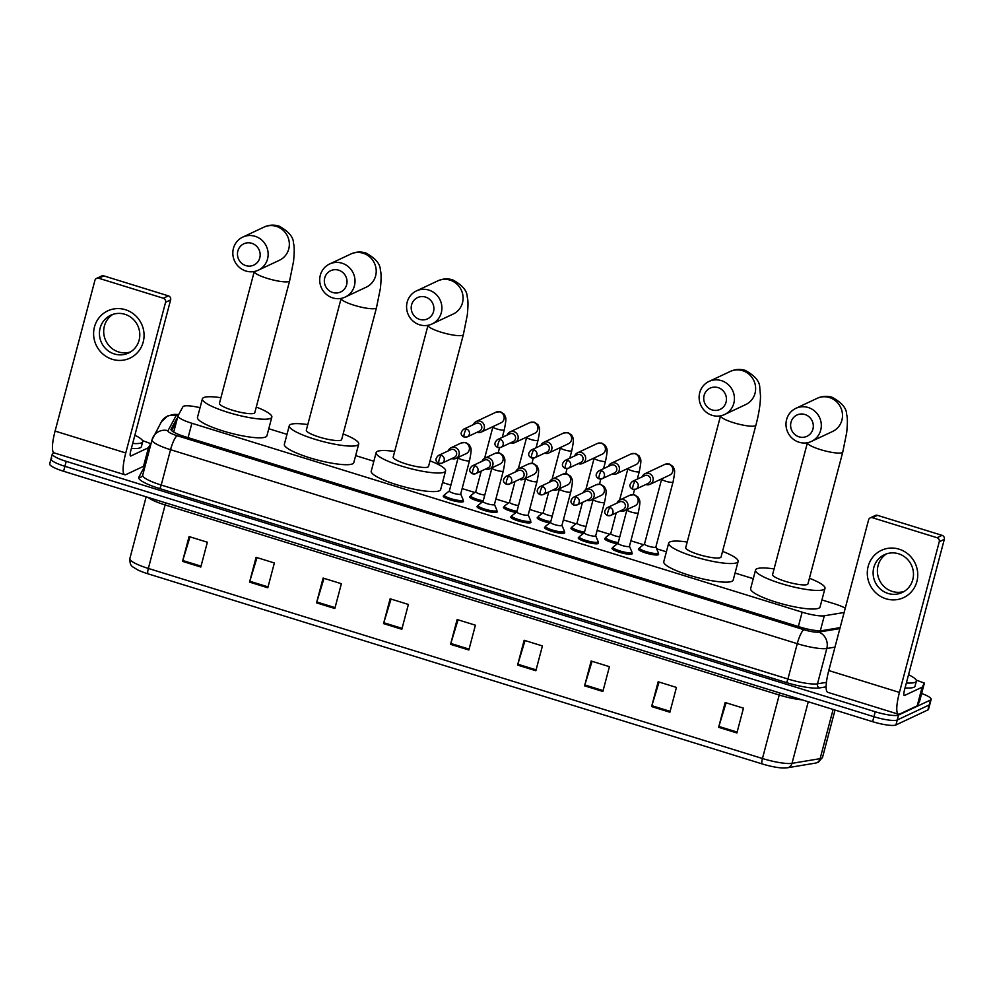 <?xml version="1.0" encoding="UTF-8"?>
<svg xmlns="http://www.w3.org/2000/svg" width="994" height="994" viewBox="0 0 994 994"><rect width="100%" height="100%" fill="white"/><g stroke="black" fill="none" stroke-linecap="round" stroke-linejoin="round"><path stroke-width="1.49" d="M631.749 552.85A10.449 1.963 -165.2 0 1 632.209 553.67A10.449 1.963 -165.2 0 1 631.861 554.018A10.449 1.963 -165.2 0 1 620.504 552.589A10.449 1.963 -165.2 0 1 612.006 548.34A10.449 1.963 -165.2 0 1 612.366 547.98A10.449 1.963 -165.2 0 1 612.813 547.843M598.003 542.401A10.449 1.963 -165.2 0 1 598.463 543.221A10.449 1.963 -165.2 0 1 598.102 543.569A10.449 1.963 -165.2 0 1 586.758 542.14A10.449 1.963 -165.2 0 1 578.259 537.891A10.449 1.963 -165.2 0 1 578.62 537.543A10.449 1.963 -165.2 0 1 579.067 537.394M564.257 531.952A10.449 1.963 -165.2 0 1 564.716 532.784A10.449 1.963 -165.2 0 1 564.356 533.132A10.449 1.963 -165.2 0 1 553.012 531.703A10.449 1.963 -165.2 0 1 544.513 527.441A10.449 1.963 -165.2 0 1 544.861 527.093A10.449 1.963 -165.2 0 1 545.321 526.944M530.51 521.502A10.449 1.963 -165.2 0 1 530.958 522.335A10.449 1.963 -165.2 0 1 530.61 522.682A10.449 1.963 -165.2 0 1 519.253 521.254A10.449 1.963 -165.2 0 1 510.767 516.992A10.449 1.963 -165.2 0 1 511.115 516.644A10.449 1.963 -165.2 0 1 511.562 516.507M496.751 511.065A10.449 1.963 -165.2 0 1 497.211 511.885A10.449 1.963 -165.2 0 1 496.863 512.233A10.449 1.963 -165.2 0 1 485.507 510.804A10.449 1.963 -165.2 0 1 477.008 506.555A10.449 1.963 -165.2 0 1 477.368 506.194A10.449 1.963 -165.2 0 1 477.816 506.058M463.005 500.616A10.449 1.963 -165.2 0 1 463.465 501.436A10.449 1.963 -165.2 0 1 463.105 501.784A10.449 1.963 -165.2 0 1 451.761 500.355A10.449 1.963 -165.2 0 1 443.262 496.105A10.449 1.963 -165.2 0 1 443.61 495.757A10.449 1.963 -165.2 0 1 444.069 495.608M617.237 543.88A10.449 1.963 -165.2 0 1 604.687 538.624A10.449 1.963 -165.2 0 1 605.048 538.276A10.449 1.963 -165.2 0 1 605.495 538.127M583.49 533.43A10.449 1.963 -165.2 0 1 570.941 528.174A10.449 1.963 -165.2 0 1 571.289 527.826A10.449 1.963 -165.2 0 1 571.749 527.677M549.744 522.981A10.449 1.963 -165.2 0 1 537.195 517.725A10.449 1.963 -165.2 0 1 537.543 517.377A10.449 1.963 -165.2 0 1 537.99 517.24M515.998 512.531A10.449 1.963 -165.2 0 1 503.436 507.288A10.449 1.963 -165.2 0 1 503.796 506.94A10.449 1.963 -165.2 0 1 504.244 506.791M658.177 553.583A10.449 1.963 -165.2 0 1 658.637 554.404A10.449 1.963 -165.2 0 1 658.289 554.751A10.449 1.963 -165.2 0 1 646.932 553.323A10.449 1.963 -165.2 0 1 638.434 549.073A10.449 1.963 -165.2 0 1 638.794 548.713A10.449 1.963 -165.2 0 1 639.241 548.576M482.239 502.094A10.449 1.963 -165.2 0 1 469.69 496.838A10.449 1.963 -165.2 0 1 470.038 496.491A10.449 1.963 -165.2 0 1 470.497 496.341M845.26 608.179A19.582 3.665 14.8 0 0 834.277 603.756L821.926 599.941M200.055 407.702A19.582 3.665 14.8 0 0 182.908 406.757L178.05 415.74A19.582 3.665 14.8 0 0 177.988 415.902A19.582 3.665 14.8 0 0 191.879 423.27L802.146 612.167A19.582 3.665 14.8 0 0 824.312 615.783L844.117 612.49M753.266 578.682L735.063 573.053M666.39 551.794L656.649 548.775M643.528 544.712L630.879 540.798M609.782 534.275L597.133 530.361M576.023 523.826L563.387 519.912M542.277 513.376L529.628 509.462M508.53 502.927L495.882 499.013M474.784 492.49L462.135 488.576M450.903 485.097L442.516 482.5M373.856 461.253L355.653 455.612M286.98 434.366L268.778 428.725M921.649 693.477A19.582 3.665 -165.2 0 1 931.167 699.366A19.582 3.665 -165.2 0 1 930.508 700.024L898.551 715.046A19.582 3.665 -165.2 0 1 875.229 711.754L66.213 461.353A19.582 3.665 -165.2 0 1 52.322 453.972A19.582 3.665 -165.2 0 1 52.98 453.326L54.011 452.829M931.167 699.366L929.85 704.324A19.582 3.665 -165.2 0 1 929.191 704.982L897.234 720.004A19.582 3.665 -165.2 0 1 873.912 716.711L64.896 466.31A19.582 3.665 -165.2 0 1 51.005 458.93A19.582 3.665 -165.2 0 1 51.676 458.284M177.367 418.25A19.582 3.665 14.8 0 0 176.646 418.797L171.055 429.122A19.582 3.665 14.8 0 0 170.993 429.284A19.582 3.665 14.8 0 0 184.884 436.652L799.897 627.015A19.582 3.665 14.8 0 0 822.063 630.631L840.116 627.624M171.627 430.613L175.342 423.755A19.582 3.665 -165.2 0 1 176.05 423.208M51.005 458.93L49.7 463.9A19.582 3.665 -165.2 0 0 63.591 471.268L872.608 721.681A19.582 3.665 -165.2 0 0 895.929 724.961L927.887 709.94A19.582 3.665 -165.2 0 0 928.545 709.294L929.85 704.324A19.582 3.665 -165.2 0 1 929.191 704.982L897.234 720.004A19.582 3.665 -165.2 0 1 873.912 716.711L64.896 466.31A19.582 3.665 -165.2 0 1 51.005 458.93L52.322 453.972M762.087 763.901L147.994 573.824A21.408 4.013 -165.2 0 1 137.184 569.637C132.301 566.182 129.879 567.015 129.841 558.603A26.117 4.895 14.8 0 0 148.355 568.444L762.448 758.509A6.523 1.404 107.2 0 0 762.087 763.901A21.408 4.013 -165.2 0 0 782.589 767.977L787.372 767.778A6.523 5.927 80.6 0 0 792.007 763.33L820.112 758.658A26.117 4.895 14.8 0 0 821.653 758.223A26.117 4.895 14.8 0 0 822.535 757.353L835.035 710.051M786.329 767.84A21.408 4.013 -165.2 0 1 782.589 767.977M316.552 602.861L323.1 578.061L341.377 583.714L334.829 608.514L316.552 602.861A5.218 1.118 107.2 0 1 316.8 601.991L335.053 607.645M249.544 582.111L256.092 557.311L274.369 562.977L267.808 587.777L249.544 582.111A5.218 1.118 107.2 0 1 249.792 581.241L268.045 586.895M182.523 561.374L189.084 536.574L207.361 542.227L200.8 567.027L182.523 561.374A5.218 1.118 107.2 0 1 182.772 560.504L201.037 566.158M517.588 665.085L524.136 640.285L542.413 645.938L535.865 670.739L517.588 665.085A5.218 1.118 107.2 0 1 517.837 664.216L536.089 669.869M584.596 685.823L591.144 661.022L609.421 666.676L602.873 691.476L584.596 685.823A5.218 1.118 107.2 0 1 584.845 684.953L603.109 690.606M651.604 706.572L658.165 681.76L676.442 687.426L669.881 712.226L651.604 706.572A5.218 1.118 107.2 0 1 651.853 705.69L670.118 711.344M718.625 727.31L725.173 702.509L743.45 708.163L736.902 732.963L718.625 727.31A5.218 1.118 107.2 0 1 718.873 726.44L737.126 732.093M383.56 623.598L390.12 598.798L408.385 604.451L401.837 629.252L383.56 623.598A5.218 1.118 107.2 0 1 383.808 622.729L402.073 628.382M450.568 644.336L457.128 619.535L475.405 625.201L468.845 650.001L450.568 644.336A5.218 1.118 107.2 0 1 450.816 643.466L469.081 649.119M458.035 619.821L450.816 643.466M391.027 599.084L383.808 622.729M726.08 702.783L718.873 726.44M659.072 682.046L651.853 705.69M592.064 661.308L584.845 684.953M525.056 640.558L517.837 664.216M189.991 536.859L182.772 560.504M256.999 557.597L249.792 581.241M324.019 578.334L316.8 601.991M908.541 674.715A32.64 6.113 -165.2 0 1 916.369 681.188A32.64 6.113 -165.2 0 1 915.263 682.269A32.64 6.113 -165.2 0 1 906.366 682.953M916.369 681.188L915.064 686.146A32.64 6.113 -165.2 0 1 913.958 687.239A32.64 6.113 -165.2 0 1 905.062 687.91M899.073 549.173A26.117 25.036 64.8 0 1 916.89 581.515A26.117 25.036 64.8 0 1 885.965 598.773A26.117 25.036 64.8 0 1 868.147 566.431A26.117 25.036 64.8 0 1 899.073 549.173M888.052 593.443A20.886 20.029 -115.2 0 0 902.179 592.511A20.886 20.029 -115.2 0 0 913.387 572.283A20.886 20.029 -115.2 0 0 898.539 553.77A20.886 20.029 -115.2 0 0 884.411 554.702A20.886 20.029 -115.2 0 0 873.204 574.93A20.886 20.029 -115.2 0 0 888.052 593.443M904.254 591.38A20.886 20.029 64.8 0 1 892.326 591.442A20.886 20.029 64.8 0 1 877.627 574.147A20.886 20.029 64.8 0 1 886.611 553.832M916.17 680.058L924.383 683.102L919.475 701.714L917.214 705.802L899.62 714.065A26.117 5.591 -72.8 0 1 898.452 714.214A26.117 5.591 -72.8 0 1 899.446 692.42L939.255 541.755A3.268 3.131 -115.2 0 0 937.031 537.717L942.076 535.344A3.268 3.131 64.8 0 1 944.3 539.382L904.49 690.047A6.523 1.404 107.2 0 0 904.242 695.502A6.523 1.404 107.2 0 0 904.54 695.465L922.121 687.202L924.37 683.139L919.462 701.739M898.452 714.214L827.791 692.333A26.117 5.591 -72.8 0 1 828.785 670.552L868.582 519.887A3.268 3.131 -115.2 0 1 872.446 517.725L937.031 537.717M870.247 517.874L875.292 515.501A3.268 3.131 64.8 0 1 877.503 515.352L942.076 535.344M804.916 414.498A11.754 11.269 -115.2 0 0 791 422.276A11.754 11.269 -115.2 0 0 799.014 436.826A11.754 11.269 -115.2 0 0 812.93 429.06A11.754 11.269 -115.2 0 0 804.916 414.498M799.052 442.231A18.277 17.519 64.8 0 1 786.068 426.041A18.277 17.519 64.8 0 1 795.871 408.335A18.277 17.519 64.8 0 1 808.234 407.515A18.277 17.519 64.8 0 1 821.23 423.717A18.277 17.519 64.8 0 1 811.415 441.423A18.277 17.519 64.8 0 1 799.052 442.231M842.775 452.046A18.277 3.429 14.8 0 1 842.154 452.655A18.277 3.429 14.8 0 1 820.385 449.586A18.277 3.429 14.8 0 1 807.426 442.715L772.599 574.52A18.277 3.429 14.8 0 0 787.459 581.975A18.277 3.429 14.8 0 0 807.327 584.472A18.277 3.429 14.8 0 0 807.948 583.863L842.775 452.046L846.689 432.576C847.621 423.27 847.609 417.269 846.639 414.573C846.664 408.31 841.781 402.533 831.99 397.227C826.759 395.749 821.789 396.134 817.056 398.37L795.871 408.335M809.427 578.259A35.908 6.734 -165.2 0 1 824.983 588.361A35.908 6.734 -165.2 0 1 823.777 589.566A35.908 6.734 -165.2 0 1 784.751 584.658A35.908 6.734 -165.2 0 1 755.552 570.022A35.908 6.734 -165.2 0 1 756.769 568.817A35.908 6.734 -165.2 0 1 774.077 568.928M824.983 588.361L820.075 606.961A35.908 6.734 -165.2 0 1 818.857 608.166A35.908 6.734 -165.2 0 1 779.843 603.259A35.908 6.734 -165.2 0 1 750.644 588.622L755.552 570.022M718.041 387.61A11.754 11.269 -115.2 0 0 704.125 395.376A11.754 11.269 -115.2 0 0 712.139 409.938A11.754 11.269 -115.2 0 0 726.055 402.172A11.754 11.269 -115.2 0 0 718.041 387.61M712.189 415.343A18.277 17.519 64.8 0 1 699.192 399.141A18.277 17.519 64.8 0 1 708.995 381.435A18.277 17.519 64.8 0 1 721.358 380.627A18.277 17.519 64.8 0 1 734.355 396.83A18.277 17.519 64.8 0 1 724.551 414.535A18.277 17.519 64.8 0 1 712.189 415.343M755.9 425.159A18.277 3.429 14.8 0 1 755.291 425.767A18.277 3.429 14.8 0 1 733.522 422.698A18.277 3.429 14.8 0 1 720.551 415.827L685.723 547.632A18.277 3.429 14.8 0 0 700.596 555.087A18.277 3.429 14.8 0 0 720.451 557.584A18.277 3.429 14.8 0 0 721.072 556.975L755.9 425.159C758.844 414.1 760.385 404.372 760.509 395.972L759.764 387.672C759.801 381.423 754.918 375.645 745.127 370.34C739.896 368.861 734.914 369.246 730.192 371.483L708.995 381.435M722.551 551.372A35.908 6.734 -165.2 0 1 738.12 561.473A35.908 6.734 -165.2 0 1 736.902 562.679A35.908 6.734 -165.2 0 1 697.887 557.758A35.908 6.734 -165.2 0 1 668.676 543.134A35.908 6.734 -165.2 0 1 669.894 541.929A35.908 6.734 -165.2 0 1 687.202 542.041M738.12 561.473L733.199 580.074A35.908 6.734 -165.2 0 1 731.994 581.279A35.908 6.734 -165.2 0 1 692.967 576.371A35.908 6.734 -165.2 0 1 663.768 561.734L668.676 543.134M425.507 297.069A11.754 11.269 -115.2 0 0 411.591 304.835A11.754 11.269 -115.2 0 0 419.605 319.385A11.754 11.269 -115.2 0 0 433.521 311.619A11.754 11.269 -115.2 0 0 425.507 297.069M419.654 324.802A18.277 17.519 64.8 0 1 406.658 308.6A18.277 17.519 64.8 0 1 416.461 290.894A18.277 17.519 64.8 0 1 428.824 290.074A18.277 17.519 64.8 0 1 441.821 306.276A18.277 17.519 64.8 0 1 432.017 323.982A18.277 17.519 64.8 0 1 419.654 324.802M463.366 334.605A18.277 3.429 14.8 0 1 462.744 335.214A18.277 3.429 14.8 0 1 440.976 332.158A18.277 3.429 14.8 0 1 428.016 325.286L393.189 457.091A18.277 3.429 14.8 0 0 408.049 464.533A18.277 3.429 14.8 0 0 427.917 467.043A18.277 3.429 14.8 0 0 428.538 466.422L463.366 334.605L467.279 315.135C468.211 305.841 468.199 299.84 467.23 297.131C467.255 290.869 462.384 285.092 452.593 279.799C447.35 278.32 442.38 278.705 437.658 280.929L416.461 290.894M430.017 460.831A35.908 6.734 -165.2 0 1 445.585 470.932A35.908 6.734 -165.2 0 1 444.368 472.125A35.908 6.734 -165.2 0 1 405.341 467.217A35.908 6.734 -165.2 0 1 376.142 452.581A35.908 6.734 -165.2 0 1 377.36 451.388A35.908 6.734 -165.2 0 1 394.668 451.487M445.585 470.932L440.665 489.533A35.908 6.734 -165.2 0 1 439.46 490.725A35.908 6.734 -165.2 0 1 400.433 485.817A35.908 6.734 -165.2 0 1 371.234 471.181L376.142 452.581M338.631 270.182A11.754 11.269 -115.2 0 0 324.715 277.947A11.754 11.269 -115.2 0 0 332.729 292.497A11.754 11.269 -115.2 0 0 346.645 284.731A11.754 11.269 -115.2 0 0 338.631 270.182M332.779 297.914A18.277 17.519 64.8 0 1 319.782 281.712A18.277 17.519 64.8 0 1 329.586 264.006A18.277 17.519 64.8 0 1 341.948 263.186A18.277 17.519 64.8 0 1 354.945 279.389A18.277 17.519 64.8 0 1 345.142 297.094A18.277 17.519 64.8 0 1 332.779 297.914M376.49 307.718A18.277 3.429 14.8 0 1 375.881 308.326A18.277 3.429 14.8 0 1 354.112 305.257A18.277 3.429 14.8 0 1 341.141 298.399L306.314 430.203A18.277 3.429 14.8 0 0 321.186 437.646A18.277 3.429 14.8 0 0 341.054 440.143A18.277 3.429 14.8 0 0 341.663 439.534L376.49 307.718L380.416 288.248C381.336 278.954 381.323 272.952 380.354 270.244C380.391 263.982 375.508 258.204 365.717 252.911C360.487 251.432 355.504 251.805 350.783 254.042L329.586 264.006M343.141 433.943A35.908 6.734 -165.2 0 1 358.71 444.045A35.908 6.734 -165.2 0 1 357.492 445.237A35.908 6.734 -165.2 0 1 318.478 440.33A35.908 6.734 -165.2 0 1 289.279 425.693A35.908 6.734 -165.2 0 1 290.484 424.5A35.908 6.734 -165.2 0 1 307.792 424.6M358.71 444.045L353.789 462.645A35.908 6.734 -165.2 0 1 352.584 463.838A35.908 6.734 -165.2 0 1 313.557 458.93A35.908 6.734 -165.2 0 1 284.359 444.293L289.279 425.693M251.755 243.294A11.754 11.269 -115.2 0 0 237.839 251.06A11.754 11.269 -115.2 0 0 245.866 265.609A11.754 11.269 -115.2 0 0 259.782 257.844A11.754 11.269 -115.2 0 0 251.755 243.294M245.903 271.027A18.277 17.519 64.8 0 1 232.907 254.824A18.277 17.519 64.8 0 1 242.722 237.119A18.277 17.519 64.8 0 1 255.085 236.299A18.277 17.519 64.8 0 1 268.069 252.501A18.277 17.519 64.8 0 1 258.266 270.206A18.277 17.519 64.8 0 1 245.903 271.027M289.627 280.83A18.277 3.429 14.8 0 1 289.005 281.439A18.277 3.429 14.8 0 1 267.237 278.37A18.277 3.429 14.8 0 1 254.265 271.511L219.45 403.315A18.277 3.429 14.8 0 0 234.311 410.758A18.277 3.429 14.8 0 0 254.178 413.255A18.277 3.429 14.8 0 0 254.799 412.647L289.627 280.83L293.541 261.36C294.472 252.066 294.448 246.065 293.491 243.356C293.516 237.094 288.633 231.316 278.842 226.023C273.611 224.545 268.628 224.917 263.907 227.154L242.722 237.119M256.278 407.055A35.908 6.734 -165.2 0 1 271.834 417.157A35.908 6.734 -165.2 0 1 270.629 418.35A35.908 6.734 -165.2 0 1 231.602 413.442A35.908 6.734 -165.2 0 1 202.403 398.805A35.908 6.734 -165.2 0 1 203.608 397.612A35.908 6.734 -165.2 0 1 220.929 397.712M271.834 417.157L266.926 435.757A35.908 6.734 -165.2 0 1 265.709 436.95A35.908 6.734 -165.2 0 1 226.682 432.042A35.908 6.734 -165.2 0 1 197.483 417.405L202.403 398.805M655.841 546.874A5.877 1.106 -165.2 0 1 655.854 547.035A5.877 1.106 -165.2 0 1 655.655 547.234A5.877 1.106 -165.2 0 1 649.268 546.427A5.877 1.106 -165.2 0 1 644.497 544.029L661.669 479.058A5.877 1.106 -165.2 0 0 666.179 481.369A5.877 1.106 -165.2 0 0 672.826 482.252A5.877 1.106 -165.2 0 0 673.025 482.053C675.721 468.746 674.504 470.187 672.913 466.422L669.173 463.937L664.762 464.422L645.007 473.703A5.877 5.629 -115.2 0 0 642.186 476.834M655.878 546.961L658.301 552.714A9.791 1.839 -165.2 0 1 658.339 552.999A9.791 1.839 -165.2 0 1 658.003 553.323A9.791 1.839 -165.2 0 1 647.367 551.981A9.791 1.839 -165.2 0 1 639.403 547.992A9.791 1.839 -165.2 0 1 639.564 547.769A9.791 1.839 -165.2 0 1 639.726 547.669M645.789 484.513A5.877 5.629 -115.2 0 0 652.996 480.711A5.877 5.629 -115.2 0 0 645.007 473.703M633.091 489.321A4.249 4.063 -115.2 0 0 635.961 489.135L648.312 483.332A4.249 4.063 -115.2 0 0 647.566 475.455A4.249 4.063 -115.2 0 0 644.696 475.654L632.358 481.456C628.929 484.774 629.103 487.395 632.905 489.346A4.249 0.907 107.2 0 1 633.066 485.805A4.249 0.907 -72.8 0 1 635.228 481.258A4.249 4.063 -115.2 0 0 632.358 481.456M612.043 474.063A5.877 5.629 -115.2 0 0 619.25 470.261A5.877 5.629 -115.2 0 0 611.26 463.254A5.877 5.629 -115.2 0 0 608.427 466.385M599.345 478.872A4.249 4.063 -115.2 0 0 602.215 478.686L614.553 472.883A4.249 4.063 -115.2 0 0 613.82 465.018A4.249 4.063 -115.2 0 0 610.95 465.204L598.599 471.007C595.17 474.324 595.356 476.958 599.158 478.897A4.249 0.907 107.2 0 1 599.32 475.356A4.249 0.907 -72.8 0 1 601.469 470.821A4.249 4.063 -115.2 0 0 598.599 471.007M619.771 536.859A5.877 1.106 -165.2 0 1 613.72 535.406A5.877 1.106 -165.2 0 1 610.751 533.592L616.23 512.842M618.243 542.637A9.791 1.839 -165.2 0 1 605.644 537.543A9.791 1.839 -165.2 0 1 605.818 537.319A9.791 1.839 -165.2 0 1 605.98 537.22M578.297 463.626A5.877 5.629 -115.2 0 0 585.491 459.824A5.877 5.629 -115.2 0 0 577.514 452.804A5.877 5.629 -115.2 0 0 574.681 455.935M565.598 468.435A4.249 4.063 -115.2 0 0 568.469 468.236L580.807 462.434A4.249 4.063 -115.2 0 0 580.074 454.569A4.249 4.063 -115.2 0 0 577.203 454.755L564.853 460.557C561.424 463.875 561.61 466.509 565.4 468.46A4.249 0.907 107.2 0 1 565.561 464.919A4.249 0.907 -72.8 0 1 567.723 460.371A4.249 4.063 -115.2 0 0 564.853 460.557M586.025 526.41A5.877 1.106 -165.2 0 1 579.974 524.956A5.877 1.106 -165.2 0 1 576.992 523.142L582.484 502.392M584.497 532.188A9.791 1.839 -165.2 0 1 571.898 527.106A9.791 1.839 -165.2 0 1 572.059 526.87A9.791 1.839 -165.2 0 1 572.233 526.77M544.538 453.177A5.877 5.629 -115.2 0 0 551.745 449.375A5.877 5.629 -115.2 0 0 543.768 442.355A5.877 5.629 -115.2 0 0 540.935 445.498M531.84 457.986A4.249 4.063 -115.2 0 0 534.71 457.799L547.06 451.997A4.249 4.063 -115.2 0 0 546.315 444.119A4.249 4.063 -115.2 0 0 543.445 444.306L531.107 450.108C527.677 453.426 527.864 456.06 531.653 458.01A4.249 0.907 107.2 0 1 531.815 454.469A4.249 0.907 -72.8 0 1 533.977 449.922A4.249 4.063 -115.2 0 0 531.107 450.108M552.266 515.973A5.877 1.106 -165.2 0 1 546.215 514.507A5.877 1.106 -165.2 0 1 543.246 512.693L548.725 491.943M550.751 521.738A9.791 1.839 -165.2 0 1 538.152 516.656A9.791 1.839 -165.2 0 1 538.313 516.433A9.791 1.839 -165.2 0 1 538.475 516.333M510.792 442.728A5.877 5.629 -115.2 0 0 517.998 438.926A5.877 5.629 -115.2 0 0 510.009 431.918A5.877 5.629 -115.2 0 0 507.188 435.049M498.093 447.536A4.249 4.063 -115.2 0 0 500.964 447.35L513.314 441.547A4.249 4.063 -115.2 0 0 512.569 433.67A4.249 4.063 -115.2 0 0 509.698 433.869L497.348 439.671C493.931 442.989 494.105 445.61 497.907 447.561A4.249 0.907 107.2 0 1 498.069 444.02A4.249 0.907 -72.8 0 1 500.218 439.472A4.249 4.063 -115.2 0 0 497.348 439.671M518.52 505.524A5.877 1.106 -165.2 0 1 512.469 504.057A5.877 1.106 -165.2 0 1 509.5 502.243L514.979 481.506M516.992 511.301A9.791 1.839 -165.2 0 1 504.405 506.207A9.791 1.839 -165.2 0 1 504.567 505.983A9.791 1.839 -165.2 0 1 504.728 505.884M477.045 432.278A5.877 5.629 -115.2 0 0 484.252 428.476A5.877 5.629 -115.2 0 0 476.263 421.468A5.877 5.629 -115.2 0 0 473.43 424.6M464.347 437.087A4.249 4.063 -115.2 0 0 467.217 436.9L479.555 431.098A4.249 4.063 -115.2 0 0 478.822 423.233A4.249 4.063 -115.2 0 0 475.952 423.419L463.602 429.222C460.172 432.539 460.359 435.173 464.161 437.111A4.249 0.907 107.2 0 1 464.322 433.57A4.249 0.907 -72.8 0 1 466.472 429.035A4.249 4.063 -115.2 0 0 463.602 429.222M484.774 495.074A5.877 1.106 -165.2 0 1 478.723 493.62A5.877 1.106 -165.2 0 1 475.753 491.806L481.233 471.057M483.246 500.852A9.791 1.839 -165.2 0 1 470.647 495.757A9.791 1.839 -165.2 0 1 470.821 495.534A9.791 1.839 -165.2 0 1 470.982 495.434M629.413 546.141A5.877 1.106 -165.2 0 1 629.426 546.302A5.877 1.106 -165.2 0 1 629.227 546.501A5.877 1.106 -165.2 0 1 622.84 545.694A5.877 1.106 -165.2 0 1 618.069 543.296L626.916 509.823A5.877 1.106 -165.2 0 0 631.426 512.134A5.877 1.106 -165.2 0 0 638.073 513.016A5.877 1.106 -165.2 0 0 638.272 512.817C640.968 499.51 639.751 500.951 638.16 497.186L634.433 494.701L630.01 495.186L619.821 499.97A5.877 5.629 -115.2 0 0 616.988 503.113M620.591 510.792A5.877 5.629 -115.2 0 0 625.922 500.914A5.877 5.629 -115.2 0 0 619.821 499.97M629.451 546.228L631.873 551.981A9.791 1.839 -165.2 0 1 631.911 552.266A9.791 1.839 -165.2 0 1 631.575 552.589A9.791 1.839 -165.2 0 1 620.939 551.248A9.791 1.839 -165.2 0 1 612.975 547.259A9.791 1.839 -165.2 0 1 613.136 547.035A9.791 1.839 -165.2 0 1 613.298 546.936M607.893 515.6A4.249 4.063 -115.2 0 0 610.763 515.414L623.114 509.611A4.249 4.063 -115.2 0 0 622.368 501.734A4.249 4.063 -115.2 0 0 619.498 501.92L607.16 507.723C603.731 511.04 603.917 513.674 607.707 515.625A4.249 0.907 107.2 0 1 607.868 512.084A4.249 0.907 -72.8 0 1 610.03 507.536A4.249 4.063 -115.2 0 0 607.16 507.723M595.667 535.691A5.877 1.106 -165.2 0 1 595.679 535.853A5.877 1.106 -165.2 0 1 595.481 536.052A5.877 1.106 -165.2 0 1 589.094 535.244A5.877 1.106 -165.2 0 1 584.323 532.859L593.169 499.373A5.877 1.106 -165.2 0 0 597.68 501.697A5.877 1.106 -165.2 0 0 604.327 502.566A5.877 1.106 -165.2 0 0 604.526 502.38C607.222 489.06 606.005 490.514 604.414 486.737L600.674 484.252L596.263 484.737L586.062 489.533A5.877 5.629 -115.2 0 0 583.229 492.664M586.845 500.342A5.877 5.629 -115.2 0 0 592.175 490.464A5.877 5.629 -115.2 0 0 586.062 489.533M595.704 535.778L598.127 541.544A9.791 1.839 -165.2 0 1 598.152 541.817A9.791 1.839 -165.2 0 1 597.829 542.14A9.791 1.839 -165.2 0 1 587.181 540.811A9.791 1.839 -165.2 0 1 579.216 536.81A9.791 1.839 -165.2 0 1 579.39 536.586A9.791 1.839 -165.2 0 1 579.552 536.487M574.147 505.151A4.249 4.063 -115.2 0 0 577.017 504.964L589.367 499.162A4.249 4.063 -115.2 0 0 588.622 491.284A4.249 4.063 -115.2 0 0 585.752 491.483L573.401 497.286C569.972 500.603 570.158 503.225 573.96 505.176A4.249 0.907 107.2 0 1 574.122 501.635A4.249 0.907 -72.8 0 1 576.271 497.087A4.249 4.063 -115.2 0 0 573.401 497.286M561.908 525.242A5.877 1.106 -165.2 0 1 561.933 525.416A5.877 1.106 -165.2 0 1 561.734 525.602A5.877 1.106 -165.2 0 1 555.348 524.807A5.877 1.106 -165.2 0 1 550.564 522.409L559.411 488.924A5.877 1.106 -165.2 0 0 563.933 491.247A5.877 1.106 -165.2 0 0 570.581 492.129A5.877 1.106 -165.2 0 0 570.78 491.931C573.463 478.611 572.258 480.065 570.668 476.288L566.928 473.815L562.505 474.287L552.316 479.083A5.877 5.629 -115.2 0 0 549.483 482.214M553.099 489.893A5.877 5.629 -115.2 0 0 558.429 480.015A5.877 5.629 -115.2 0 0 552.316 479.083M561.945 525.329L564.381 531.094A9.791 1.839 -165.2 0 1 564.406 531.368A9.791 1.839 -165.2 0 1 564.083 531.703A9.791 1.839 -165.2 0 1 553.434 530.361A9.791 1.839 -165.2 0 1 545.47 526.373A9.791 1.839 -165.2 0 1 545.631 526.137A9.791 1.839 -165.2 0 1 545.805 526.037M540.401 494.701A4.249 4.063 -115.2 0 0 543.271 494.515L555.609 488.713A4.249 4.063 -115.2 0 0 554.876 480.847A4.249 4.063 -115.2 0 0 552.005 481.034L539.655 486.836C536.226 490.154 536.412 492.788 540.202 494.726A4.249 0.907 107.2 0 1 540.363 491.185A4.249 0.907 -72.8 0 1 542.525 486.65A4.249 4.063 -115.2 0 0 539.655 486.836M528.162 514.793A5.877 1.106 -165.2 0 1 528.187 514.967A5.877 1.106 -165.2 0 1 527.988 515.165A5.877 1.106 -165.2 0 1 521.601 514.358A5.877 1.106 -165.2 0 1 516.818 511.96L525.664 478.487A5.877 1.106 -165.2 0 0 530.175 480.798A5.877 1.106 -165.2 0 0 536.835 481.68A5.877 1.106 -165.2 0 0 537.033 481.481C539.717 468.162 538.499 469.615 536.909 465.851L533.182 463.366L528.758 463.85L518.57 468.634A5.877 5.629 -115.2 0 0 515.737 471.765M519.34 479.456A5.877 5.629 -115.2 0 0 524.67 469.578A5.877 5.629 -115.2 0 0 518.57 468.634M528.199 514.892L530.622 520.645A9.791 1.839 -165.2 0 1 530.659 520.931A9.791 1.839 -165.2 0 1 530.324 521.254A9.791 1.839 -165.2 0 1 519.688 519.912A9.791 1.839 -165.2 0 1 511.724 515.923A9.791 1.839 -165.2 0 1 511.885 515.7A9.791 1.839 -165.2 0 1 512.047 515.6M506.642 484.264A4.249 4.063 -115.2 0 0 509.512 484.066L521.862 478.263A4.249 4.063 -115.2 0 0 521.117 470.398A4.249 4.063 -115.2 0 0 518.247 470.584L505.909 476.387C502.479 479.704 502.666 482.338 506.455 484.277A4.249 0.907 107.2 0 1 506.617 480.748A4.249 0.907 -72.8 0 1 508.779 476.201A4.249 4.063 -115.2 0 0 505.909 476.387M494.416 504.356A5.877 1.106 -165.2 0 1 494.428 504.517A5.877 1.106 -165.2 0 1 494.229 504.716A5.877 1.106 -165.2 0 1 487.843 503.908A5.877 1.106 -165.2 0 1 483.072 501.51L491.918 468.037A5.877 1.106 -165.2 0 0 496.428 470.348A5.877 1.106 -165.2 0 0 503.076 471.231A5.877 1.106 -165.2 0 0 503.275 471.032C505.971 457.725 504.753 459.166 503.163 455.401L499.435 452.916L495.012 453.401L484.823 458.184A5.877 5.629 -115.2 0 0 481.991 461.328M485.594 469.006A5.877 5.629 -115.2 0 0 490.924 459.129A5.877 5.629 -115.2 0 0 484.823 458.184M494.453 504.443L496.876 510.195A9.791 1.839 -165.2 0 1 496.913 510.481A9.791 1.839 -165.2 0 1 496.578 510.804A9.791 1.839 -165.2 0 1 485.929 509.462A9.791 1.839 -165.2 0 1 477.977 505.474A9.791 1.839 -165.2 0 1 478.139 505.25A9.791 1.839 -165.2 0 1 478.3 505.151M472.896 473.815A4.249 4.063 -115.2 0 0 475.766 473.629L488.116 467.826A4.249 4.063 -115.2 0 0 487.371 459.949A4.249 4.063 -115.2 0 0 484.5 460.135L472.162 465.938C468.733 469.255 468.907 471.889 472.709 473.84A4.249 0.907 107.2 0 1 472.871 470.299A4.249 0.907 -72.8 0 1 475.033 465.751A4.249 4.063 -115.2 0 0 472.162 465.938M460.669 493.906A5.877 1.106 -165.2 0 1 460.682 494.068A5.877 1.106 -165.2 0 1 460.483 494.267A5.877 1.106 -165.2 0 1 454.096 493.459A5.877 1.106 -165.2 0 1 449.325 491.073L458.172 457.588A5.877 1.106 -165.2 0 0 462.682 459.911A5.877 1.106 -165.2 0 0 469.33 460.781A5.877 1.106 -165.2 0 0 469.528 460.595C472.225 447.275 471.007 448.729 469.416 444.952L465.677 442.479L461.266 442.951L451.065 447.747A5.877 5.629 -115.2 0 0 448.232 450.878M451.848 458.557A5.877 5.629 -115.2 0 0 457.178 448.679A5.877 5.629 -115.2 0 0 451.065 447.747M460.707 493.993L463.129 499.758A9.791 1.839 -165.2 0 1 463.154 500.032A9.791 1.839 -165.2 0 1 462.831 500.355A9.791 1.839 -165.2 0 1 452.183 499.025A9.791 1.839 -165.2 0 1 444.219 495.024A9.791 1.839 -165.2 0 1 444.393 494.801A9.791 1.839 -165.2 0 1 444.554 494.701M439.149 463.366A4.249 4.063 -115.2 0 0 442.019 463.179L454.357 457.377A4.249 4.063 -115.2 0 0 453.624 449.499A4.249 4.063 -115.2 0 0 450.754 449.698L438.404 455.5C434.974 458.818 435.161 461.44 438.963 463.39A4.249 0.907 107.2 0 1 439.124 459.849A4.249 0.907 -72.8 0 1 441.274 455.302A4.249 4.063 -115.2 0 0 438.404 455.5M125.393 309.706A26.117 25.036 64.8 0 1 143.211 342.048A26.117 25.036 64.8 0 1 112.285 359.306A26.117 25.036 64.8 0 1 94.467 326.964A26.117 25.036 64.8 0 1 125.393 309.706M114.372 353.976A20.886 20.029 -115.2 0 0 128.499 353.044A20.886 20.029 -115.2 0 0 139.707 332.804A20.886 20.029 -115.2 0 0 124.859 314.29A20.886 20.029 -115.2 0 0 110.732 315.235A20.886 20.029 -115.2 0 0 99.524 335.463A20.886 20.029 -115.2 0 0 114.372 353.976M130.574 351.913A20.886 20.029 64.8 0 1 118.646 351.975A20.886 20.029 64.8 0 1 103.935 334.68A20.886 20.029 64.8 0 1 112.918 314.352M142.49 440.578L150.703 443.635L145.795 462.235L143.521 466.323L125.94 474.598A26.117 5.591 -72.8 0 1 124.772 474.734A26.117 5.591 -72.8 0 1 125.766 452.953L165.576 302.288A3.268 3.131 -115.2 0 0 163.351 298.237L168.396 295.864A3.268 3.131 64.8 0 1 170.62 299.915L130.81 450.58A6.523 1.404 107.2 0 0 130.562 456.022A6.523 1.404 107.2 0 0 130.86 455.985L148.441 447.722L150.69 443.659L145.783 462.26M124.772 474.734L54.098 452.866A26.117 5.591 -72.8 0 1 55.092 431.085L94.902 280.407A3.268 3.131 -115.2 0 1 98.766 278.258L163.351 298.237M96.567 278.395L101.612 276.034A3.268 3.131 64.8 0 1 103.823 275.885L168.396 295.864M134.861 435.235A32.64 6.113 -165.2 0 1 142.689 441.709A32.64 6.113 -165.2 0 1 141.583 442.802A32.64 6.113 -165.2 0 1 132.687 443.473M142.689 441.709L141.384 446.679A32.64 6.113 -165.2 0 1 140.278 447.76A32.64 6.113 -165.2 0 1 131.382 448.443M174.136 425.991A19.582 19.221 28.4 0 1 175.441 425.507M820.348 630.768L824.312 615.783M798.344 626.531L802.146 612.167M188.077 437.646L191.879 423.27M178.448 415.007A13.059 2.448 14.8 0 0 176.51 415.318A13.059 2.448 14.8 0 0 176.112 415.654L167.974 430.7A13.059 2.448 14.8 0 0 177.193 435.72L803.897 629.699A13.059 2.448 14.8 0 0 818.671 632.097L839.868 628.581M178.721 414.498L174.161 414.374L167.688 415.902L161.351 421.829A13.059 12.81 28.4 0 1 176.112 415.654M826.113 686.829L819.516 687.935A29.385 5.504 -165.2 0 1 786.254 682.518L159.549 488.539A29.385 5.504 -165.2 0 1 138.812 477.244L145.348 465.167M898.551 715.046L895.929 724.961M875.229 711.754L872.608 721.681M930.508 700.024L927.887 709.94M66.213 461.353L63.591 471.268M834.96 647.144L826.809 648.498L817.478 683.835L826.424 682.344M818.671 632.097A13.059 11.841 80.6 0 1 826.809 648.498A26.117 4.895 -165.2 0 1 797.263 643.677L787.919 679.014A26.117 4.895 14.8 0 0 817.478 683.835A3.268 2.957 -99.4 0 0 819.516 687.935M803.897 629.699A13.059 2.796 107.2 0 0 797.263 643.677L170.546 449.698L161.214 485.035L787.919 679.014A3.268 0.696 -72.8 0 1 786.254 682.518M177.193 435.72A13.059 2.796 107.2 0 0 170.546 449.698A26.117 4.895 -165.2 0 1 152.032 439.87L142.689 475.207A26.117 4.895 14.8 0 0 161.214 485.035A3.268 0.696 -72.8 0 1 159.549 488.539M138.812 477.244A3.268 3.206 -151.6 0 0 142.502 475.691L142.689 475.207M152.107 439.659A13.059 12.81 28.4 0 1 167.974 430.7M175.342 423.755L176.646 418.797M822.535 757.353L818.335 762.249L815.478 763.106A6.523 5.927 80.6 0 0 820.112 758.658L833.121 709.455M147.994 573.824A6.523 1.404 -72.8 0 1 148.355 568.444L165.128 504.952A26.117 4.895 -165.2 0 1 148.019 497.398M802.108 699.863A26.117 4.895 -165.2 0 1 779.221 695.017L762.448 758.509A26.117 4.895 14.8 0 0 792.007 763.33L808.271 701.764M779.681 692.917A6.523 1.404 107.2 0 1 779.221 695.017L165.128 504.952A6.523 1.404 107.2 0 0 165.6 502.84M828.785 670.552L899.446 692.42M877.503 515.352L872.446 517.725M917.214 705.802L922.121 687.202M944.3 539.382L939.255 541.755M922.221 687.115L917.313 705.715M811.415 441.423L832.612 431.458A18.277 17.519 -115.2 0 0 842.415 413.752A18.277 17.519 -115.2 0 0 829.418 397.55A18.277 17.519 -115.2 0 0 817.056 398.37M724.551 414.535L745.736 404.57A18.277 17.519 -115.2 0 0 755.552 386.865A18.277 17.519 -115.2 0 0 742.555 370.663A18.277 17.519 -115.2 0 0 730.192 371.483M432.017 323.982L453.202 314.029A18.277 17.519 -115.2 0 0 463.005 296.324A18.277 17.519 -115.2 0 0 450.021 280.122A18.277 17.519 -115.2 0 0 437.658 280.929M345.142 297.094L366.339 287.129A18.277 17.519 -115.2 0 0 376.142 269.424A18.277 17.519 -115.2 0 0 363.145 253.234A18.277 17.519 -115.2 0 0 350.783 254.042M258.266 270.206L279.463 260.242A18.277 17.519 -115.2 0 0 289.266 242.536A18.277 17.519 -115.2 0 0 276.27 226.346A18.277 17.519 -115.2 0 0 263.907 227.154M632.905 489.346L635.961 489.135A4.249 4.063 -115.2 0 0 635.228 481.258M650.014 484.339L669.757 475.057A5.877 5.629 -115.2 0 0 668.39 464.061A5.877 5.629 -115.2 0 0 664.762 464.422M599.158 478.897L602.215 478.686A4.249 4.063 -115.2 0 0 601.469 470.821M616.268 473.889L636.011 464.608A5.877 5.629 -115.2 0 0 634.632 453.612A5.877 5.629 -115.2 0 0 631.004 453.972L635.427 453.488L639.167 455.973C640.757 459.75 641.962 458.296 639.279 471.616A5.877 1.106 -165.2 0 1 639.08 471.802A5.877 1.106 -165.2 0 1 632.433 470.92A5.877 1.106 -165.2 0 1 627.91 468.609L627.972 468.385M565.4 468.46L568.469 468.236A4.249 4.063 -115.2 0 0 567.723 460.371M582.509 463.44L602.252 454.159A5.877 5.629 -115.2 0 0 600.885 443.162A5.877 5.629 -115.2 0 0 597.257 443.523L601.681 443.051L605.408 445.523C606.999 449.3 608.216 447.847 605.532 461.166A5.877 1.106 -165.2 0 1 605.334 461.365A5.877 1.106 -165.2 0 1 598.674 460.483A5.877 1.106 -165.2 0 1 594.163 458.159L594.226 457.936M531.653 458.01L534.71 457.799A4.249 4.063 -115.2 0 0 533.977 449.922M548.763 452.991L568.506 443.709A5.877 5.629 -115.2 0 0 567.139 432.725A5.877 5.629 -115.2 0 0 563.511 433.073L567.934 432.601L571.662 435.086C573.252 438.851 574.47 437.397 571.774 450.717A5.877 1.106 -165.2 0 1 571.575 450.916A5.877 1.106 -165.2 0 1 564.927 450.033A5.877 1.106 -165.2 0 1 560.417 447.71L560.479 447.486M497.907 447.561L500.964 447.35A4.249 4.063 -115.2 0 0 500.218 439.472M515.016 442.554L534.76 433.272A5.877 5.629 -115.2 0 0 533.393 422.276A5.877 5.629 -115.2 0 0 529.765 422.636L534.176 422.152L537.916 424.637C539.506 428.402 540.724 426.96 538.027 440.267A5.877 1.106 -165.2 0 1 537.829 440.466A5.877 1.106 -165.2 0 1 531.181 439.584A5.877 1.106 -165.2 0 1 526.671 437.273L526.721 437.049M464.161 437.111L467.217 436.9A4.249 4.063 -115.2 0 0 466.472 429.035M481.258 432.104L501.013 422.823A5.877 5.629 -115.2 0 0 499.634 411.827A5.877 5.629 -115.2 0 0 496.006 412.187L500.429 411.702L504.169 414.187C505.76 417.965 506.965 416.511 504.281 429.83A5.877 1.106 -165.2 0 1 504.082 430.017A5.877 1.106 -165.2 0 1 497.435 429.147A5.877 1.106 -165.2 0 1 492.912 426.824L492.974 426.6M607.707 515.625L610.763 515.414A4.249 4.063 -115.2 0 0 610.03 507.536M624.816 510.605L635.004 505.822A5.877 5.629 -115.2 0 0 633.638 494.826A5.877 5.629 -115.2 0 0 630.01 495.186M573.96 505.176L577.017 504.964A4.249 4.063 -115.2 0 0 576.271 497.087M591.07 500.168L601.258 495.372A5.877 5.629 -115.2 0 0 599.879 484.376A5.877 5.629 -115.2 0 0 596.263 484.737M540.202 494.726L543.271 494.515A4.249 4.063 -115.2 0 0 542.525 486.65M557.311 489.719L567.512 484.923A5.877 5.629 -115.2 0 0 566.133 473.927A5.877 5.629 -115.2 0 0 562.505 474.287M506.455 484.277L509.512 484.066A4.249 4.063 -115.2 0 0 508.779 476.201M523.565 479.27L533.753 474.473A5.877 5.629 -115.2 0 0 532.386 463.49A5.877 5.629 -115.2 0 0 528.758 463.85M472.709 473.84L475.766 473.629A4.249 4.063 -115.2 0 0 475.033 465.751M489.818 468.82L500.007 464.036A5.877 5.629 -115.2 0 0 498.64 453.04A5.877 5.629 -115.2 0 0 495.012 453.401M438.963 463.39L442.019 463.179A4.249 4.063 -115.2 0 0 441.274 455.302M456.072 458.383L466.261 453.587A5.877 5.629 -115.2 0 0 464.881 442.591A5.877 5.629 -115.2 0 0 461.266 442.951M55.092 431.085L125.766 452.953M103.823 275.885L98.766 278.258M143.521 466.323L148.441 447.722M170.62 299.915L165.576 302.288M148.541 447.648L143.621 466.248M174.298 425.68L175.528 425.196M173.702 432.117L177.988 415.902M161.351 421.829L152.032 439.87M815.478 763.106L787.372 767.778M129.841 558.603L146.155 496.826M655.854 547.035L673.025 482.053M658.339 552.999L657.829 554.9M644.522 543.954L639.564 547.769M639.403 547.992L638.894 549.893M633.215 494.527L634.545 489.52M637.291 479.133L639.279 471.616M631.004 453.972L611.26 463.254M619.597 500.081L627.91 468.609M610.763 533.517L605.818 537.319M605.644 537.543L605.147 539.444M599.469 484.09L600.798 479.071M603.544 468.683L605.532 461.166M597.257 443.523L577.514 452.804M585.851 489.632L594.163 458.159M577.017 523.068L572.059 526.87M571.898 527.106L571.401 528.994M565.723 473.641L567.052 468.621M569.786 458.234L571.774 450.717M563.511 433.073L543.768 442.355M552.105 479.183L560.417 447.71M543.271 512.618L538.313 516.433M538.152 516.656L537.642 518.557M531.976 463.192L533.293 458.184M536.039 447.797L538.027 440.267M529.765 422.636L510.009 431.918M518.346 468.746L526.671 437.273M509.512 502.169L504.567 505.983M504.405 506.207L503.896 508.108M498.218 452.742L499.547 447.735M502.293 437.348L504.281 429.83M496.006 412.187L476.263 421.468M484.6 458.296L492.912 426.824M475.766 491.732L470.821 495.534M470.647 495.757L470.15 497.659M629.426 546.302L638.272 512.817M631.911 552.266L631.401 554.167M618.094 543.221L613.136 547.035M612.975 547.259L612.466 549.16M595.679 535.853L604.526 502.38M598.152 541.817L597.655 543.718M584.335 532.784L579.39 536.586M579.216 536.81L578.719 538.711M561.933 525.416L570.78 491.931M564.406 531.368L563.909 533.269M550.589 522.335L545.631 526.137M545.47 526.373L544.973 528.261M528.187 514.967L537.033 481.481M530.659 520.931L530.15 522.819M516.843 511.885L511.885 515.7M511.724 515.923L511.214 517.824M494.428 504.517L503.275 471.032M496.913 510.481L496.404 512.382M483.084 501.436L478.139 505.25M477.977 505.474L477.468 507.375M460.682 494.068L469.528 460.595M463.154 500.032L462.657 501.933M449.338 490.999L444.393 494.801M444.219 495.024L443.722 496.925"/></g></svg>
